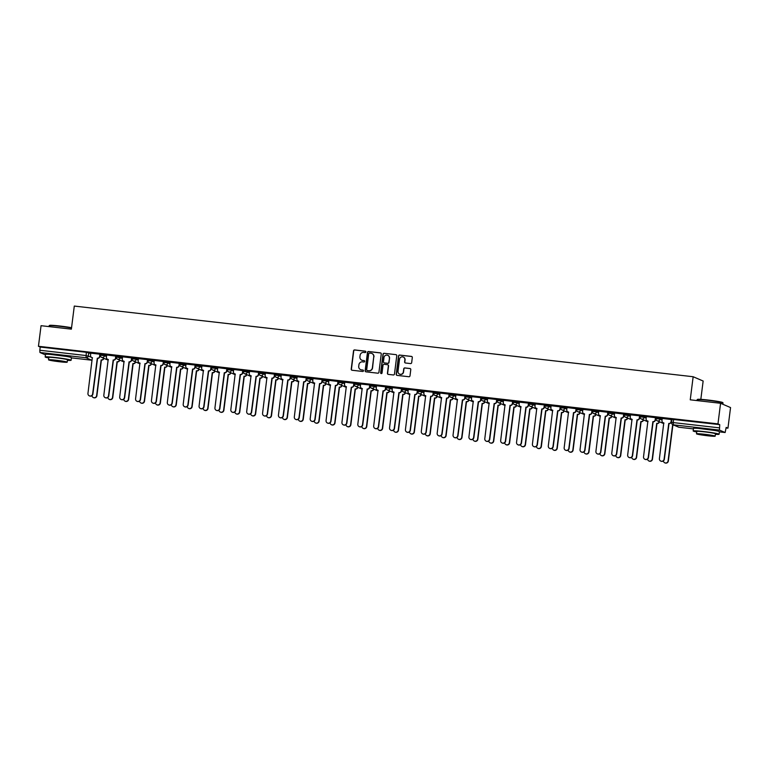 <?xml version="1.0" encoding="UTF-8"?>
<svg xmlns="http://www.w3.org/2000/svg" width="769" height="769" viewBox="0 0 769 769"><rect width="100%" height="100%" fill="white"/><g stroke="black" fill="none" stroke-linecap="round" stroke-linejoin="round"><path stroke-width="1.15" d="M365.881 351.933A0.721 0.702 -66.7 0 0 365.275 351.145L354.663 349.933A1.029 1 -66.7 0 0 353.529 350.837L351.222 369.12A1.029 1 -66.7 0 0 352.096 370.254L362.708 371.465A0.721 0.702 -66.7 0 0 363.074 370.091A0.721 0.702 -66.7 0 0 362.881 370.043L361.507 369.879A3.287 3.211 -66.7 0 1 358.729 366.265L358.921 364.746A3.287 3.211 -66.7 0 1 362.526 361.853L363.9 362.016A0.721 0.702 -66.7 0 0 364.275 360.642A0.721 0.702 -66.7 0 0 364.073 360.594L362.708 360.43A3.287 3.211 -66.7 0 1 359.921 356.816L360.113 355.297A3.287 3.211 -66.7 0 1 363.718 352.404L365.092 352.567A0.721 0.702 -66.7 0 0 365.881 351.933M365.563 351.241A0.721 0.702 -66.7 0 0 365.467 351.231L354.855 350.02A1.029 1 -66.7 0 0 353.73 350.914L351.423 369.207A1.029 1 -66.7 0 0 351.914 370.216M363.17 370.139A0.721 0.702 -66.7 0 0 363.083 370.129L361.507 369.879M364.371 360.69A0.721 0.702 -66.7 0 0 364.275 360.68L362.708 360.43M66.519 356.432L50.591 354.422M714.497 430.429L698.56 428.41M410.531 363.574A1.029 1 -66.7 0 0 411.665 362.68L412.309 357.547A1.029 1 -66.7 0 0 411.444 356.412L399.659 355.067A1.029 1 -66.7 0 0 398.525 355.97L396.218 374.263A1.029 1 -66.7 0 0 397.083 375.387L408.877 376.733A1.029 1 -66.7 0 0 410.002 375.83L410.781 369.639A1.029 1 -66.7 0 0 409.915 368.505L404.869 367.928A1.029 1 -66.7 0 0 403.744 368.832L403.35 371.908A2.74 2.682 -66.7 0 1 399.601 374.118A2.74 2.682 -66.7 0 1 398.006 371.292L399.534 359.258A2.74 2.682 -66.7 0 1 403.283 357.037A2.74 2.682 -66.7 0 1 404.879 359.863L404.619 361.872A1.029 1 -66.7 0 0 405.494 362.997L410.531 363.574M38.45 346.29L41.055 325.691L71.373 329.151L74.295 306.072L693.157 376.733L690.245 399.813L720.572 403.283L717.967 423.882L38.45 346.29L40.219 347.05L39.815 350.251L85.907 355.518L91.223 357.162M381.251 354A1.029 1 -66.7 0 0 380.376 352.865L368.591 351.52A1.029 1 -66.7 0 0 367.467 352.423L365.15 370.716A1.029 1 -66.7 0 0 366.025 371.84L377.81 373.186A1.029 1 -66.7 0 0 378.934 372.283L381.251 354M384.125 353.298L395.91 354.644A1.029 1 -66.7 0 1 396.775 355.768L394.468 374.061A1.029 1 -66.7 0 1 393.344 374.964L388.297 374.388A1.029 1 -66.7 0 1 387.432 373.253L388.364 365.842A1.029 1 -66.7 0 0 387.489 364.708L384.144 364.323A1.029 1 -66.7 0 0 383.02 365.227L382.049 372.946A0.721 0.702 -66.7 0 1 381.059 373.532A0.721 0.702 -66.7 0 1 380.645 372.792L383 354.201A1.029 1 -66.7 0 1 384.125 353.298L395.91 354.644M720.572 403.283L730.55 407.57L727.945 428.17L726.109 427.958M700.828 399.351L703.145 381.02L693.157 376.733M717.967 423.882L719.736 424.642L719.467 430.092L725.138 432.524L726.176 427.41L727.945 428.17M40.219 347.05L86.311 352.308L90.771 353.586M45.458 354.865L39.95 352.5L39.815 350.251M99.855 356.489L99.903 354.201L90.752 353.154L90.54 355.345A2.086 2.047 -66.7 0 0 92.318 357.652L87.954 393.372A2.403 2.355 -66.7 0 0 89.348 395.852A2.403 2.355 -66.7 0 0 92.636 393.911L97.307 358.219A2.086 2.047 -66.7 0 0 99.595 356.383L99.855 356.489A2.086 2.047 113.3 0 1 97.567 358.325L92.895 394.026A2.403 2.355 113.3 0 1 89.483 395.9M116.004 356.134L106.622 354.97L106.42 357.162A2.086 2.047 -66.7 0 0 108.189 359.459L103.834 395.189A2.403 2.355 -66.7 0 0 105.218 397.669A2.403 2.355 -66.7 0 0 108.516 395.727L113.178 360.027A2.086 2.047 -66.7 0 0 115.475 358.191L115.735 358.306A2.086 2.047 113.3 0 1 113.437 360.142L108.775 395.833A2.403 2.355 113.3 0 1 105.353 397.717M131.883 357.95L122.559 356.816M138.439 358.604L138.16 360.786A2.086 2.047 -66.7 0 0 139.939 363.083L135.575 398.813A2.403 2.355 -66.7 0 0 136.969 401.293A2.403 2.355 -66.7 0 0 140.256 399.351L144.928 363.65A2.086 2.047 -66.7 0 0 147.225 361.815L147.523 359.642L138.439 358.623M163.624 361.574L154.242 360.411L154.04 362.593A2.086 2.047 -66.7 0 0 155.809 364.9L151.455 400.63A2.403 2.355 -66.7 0 0 152.848 403.1A2.403 2.355 -66.7 0 0 156.136 401.158L160.798 365.467A2.086 2.047 -66.7 0 0 163.095 363.631L163.355 363.737A2.086 2.047 113.3 0 1 161.057 365.583L156.395 401.274A2.403 2.355 113.3 0 1 152.973 403.158M179.504 363.381L170.112 362.218L169.911 364.41A2.086 2.047 -66.7 0 0 171.689 366.707L167.325 402.437A2.403 2.355 -66.7 0 0 168.719 404.917A2.403 2.355 -66.7 0 0 172.006 402.975L176.668 367.284A2.086 2.047 -66.7 0 0 178.966 365.438L179.225 365.554A2.086 2.047 113.3 0 1 176.928 367.39L172.266 403.081A2.403 2.355 113.3 0 1 168.853 404.965M186.06 364.045L185.79 366.217A2.086 2.047 -66.7 0 0 187.559 368.524L183.205 404.254A2.403 2.355 -66.7 0 0 184.589 406.724A2.403 2.355 -66.7 0 0 187.886 404.782L192.548 369.091A2.086 2.047 -66.7 0 0 194.845 367.255L195.143 365.073L186.06 364.064M201.939 365.852L201.661 368.034A2.086 2.047 -66.7 0 0 203.429 370.331L199.075 406.061A2.403 2.355 -66.7 0 0 200.469 408.541A2.403 2.355 -66.7 0 0 203.756 406.599L208.418 370.908A2.086 2.047 -66.7 0 0 210.716 369.062L211.023 366.89L201.93 365.871M227.124 368.822L217.733 367.659L217.531 369.841A2.086 2.047 -66.7 0 0 219.309 372.148L214.945 407.878A2.403 2.355 -66.7 0 0 216.339 410.358A2.403 2.355 -66.7 0 0 219.626 408.416L224.288 372.715A2.086 2.047 -66.7 0 0 226.586 370.879L226.845 370.994A2.086 2.047 113.3 0 1 224.548 372.83L219.886 408.522A2.403 2.355 113.3 0 1 216.474 410.406M242.994 370.639L233.68 369.495M249.56 371.292L249.281 373.474A2.086 2.047 -66.7 0 0 251.05 375.772L246.695 411.502A2.403 2.355 -66.7 0 0 248.089 413.982A2.403 2.355 -66.7 0 0 251.376 412.04L256.039 376.339A2.086 2.047 -66.7 0 0 258.336 374.503L258.644 372.331L249.55 371.312M274.466 376.426L274.514 374.138L265.363 373.1L265.151 375.282A2.086 2.047 -66.7 0 0 266.93 377.589L262.565 413.318A2.403 2.355 -66.7 0 0 263.959 415.789A2.403 2.355 -66.7 0 0 267.247 413.847L271.918 378.156A2.086 2.047 -66.7 0 0 274.206 376.32L274.466 376.426A2.086 2.047 113.3 0 1 272.178 378.271L267.506 413.962A2.403 2.355 113.3 0 1 264.094 415.846M290.615 376.07L281.233 374.907L281.031 377.098A2.086 2.047 -66.7 0 0 282.8 379.396L278.445 415.125A2.403 2.355 -66.7 0 0 279.829 417.605A2.403 2.355 -66.7 0 0 283.127 415.664L287.789 379.963A2.086 2.047 -66.7 0 0 290.086 378.127L290.346 378.242A2.086 2.047 113.3 0 1 288.048 380.078L283.386 415.769A2.403 2.355 113.3 0 1 279.964 417.654M297.18 376.733L296.901 378.906A2.086 2.047 -66.7 0 0 298.68 381.213L294.316 416.942A2.403 2.355 -66.7 0 0 295.709 419.413A2.403 2.355 -66.7 0 0 298.997 417.471L303.659 381.78A2.086 2.047 -66.7 0 0 305.956 379.944L306.264 377.762L297.17 376.752M322.096 381.866L322.134 379.578L312.983 378.531L312.772 380.722A2.086 2.047 -66.7 0 0 314.55 383.02L310.186 418.749A2.403 2.355 -66.7 0 0 311.58 421.229A2.403 2.355 -66.7 0 0 314.867 419.288L319.539 383.596A2.086 2.047 -66.7 0 0 321.836 381.751L322.096 381.866A2.086 2.047 113.3 0 1 319.798 383.702L315.127 419.403A2.403 2.355 113.3 0 1 311.714 421.277M338.235 381.511L328.853 380.347L328.651 382.529A2.086 2.047 -66.7 0 0 330.42 384.836L326.066 420.566A2.403 2.355 -66.7 0 0 327.459 423.037A2.403 2.355 -66.7 0 0 330.747 421.104L335.409 385.404A2.086 2.047 -66.7 0 0 337.706 383.568L337.966 383.683A2.086 2.047 113.3 0 1 335.668 385.519L331.006 421.21A2.403 2.355 113.3 0 1 327.584 423.094M354.115 383.327L344.791 382.183M360.671 383.981L360.392 386.163A2.086 2.047 -66.7 0 0 362.17 388.46L357.816 424.19A2.403 2.355 -66.7 0 0 359.2 426.67A2.403 2.355 -66.7 0 0 362.487 424.728L367.159 389.027A2.086 2.047 -66.7 0 0 369.456 387.192L369.754 385.019L360.671 384M385.586 389.114L385.634 386.826L376.474 385.778L376.272 387.97A2.086 2.047 -66.7 0 0 378.04 390.277L373.686 426.007A2.403 2.355 -66.7 0 0 375.08 428.477A2.403 2.355 -66.7 0 0 378.367 426.535L383.029 390.844A2.086 2.047 -66.7 0 0 385.327 389.008L385.586 389.114A2.086 2.047 113.3 0 1 383.289 390.95L378.627 426.651A2.403 2.355 113.3 0 1 375.205 428.535M401.735 388.758L392.344 387.595L392.142 389.787A2.086 2.047 -66.7 0 0 393.92 392.084L389.556 427.814A2.403 2.355 -66.7 0 0 390.95 430.294A2.403 2.355 -66.7 0 0 394.237 428.352L398.9 392.651A2.086 2.047 -66.7 0 0 401.197 390.815L401.456 390.931A2.086 2.047 113.3 0 1 399.159 392.767L394.497 428.458A2.403 2.355 113.3 0 1 391.085 430.342M408.291 389.412L408.022 391.594A2.086 2.047 -66.7 0 0 409.79 393.901L405.436 429.631A2.403 2.355 -66.7 0 0 406.82 432.101A2.403 2.355 -66.7 0 0 410.117 430.159L414.779 394.468A2.086 2.047 -66.7 0 0 417.077 392.632L417.375 390.45L408.291 389.441M433.207 394.555L433.255 392.267L424.094 391.219L423.892 393.411A2.086 2.047 -66.7 0 0 425.661 395.708L421.306 431.438A2.403 2.355 -66.7 0 0 422.7 433.918A2.403 2.355 -66.7 0 0 425.988 431.976L430.65 396.285A2.086 2.047 -66.7 0 0 432.947 394.439L433.207 394.555A2.086 2.047 113.3 0 1 430.909 396.391L426.247 432.091A2.403 2.355 113.3 0 1 422.825 433.966M449.356 394.199L439.964 393.036L439.762 395.218A2.086 2.047 -66.7 0 0 441.541 397.525L437.177 433.255A2.403 2.355 -66.7 0 0 438.57 435.725A2.403 2.355 -66.7 0 0 441.858 433.783L446.52 398.092A2.086 2.047 -66.7 0 0 448.817 396.256L449.077 396.371A2.086 2.047 113.3 0 1 446.779 398.207L442.117 433.899A2.403 2.355 113.3 0 1 438.705 435.783M465.226 396.016L455.911 394.872M471.791 396.669L471.512 398.842A2.086 2.047 -66.7 0 0 473.281 401.149L468.927 436.879A2.403 2.355 -66.7 0 0 470.32 439.359A2.403 2.355 -66.7 0 0 473.608 437.417L478.27 401.716A2.086 2.047 -66.7 0 0 480.567 399.88L480.875 397.708L471.782 396.689M496.697 401.803L496.745 399.515L487.594 398.467L487.383 400.659A2.086 2.047 -66.7 0 0 489.161 402.966L484.797 438.695A2.403 2.355 -66.7 0 0 486.191 441.166A2.403 2.355 -66.7 0 0 489.478 439.224L494.15 403.533A2.086 2.047 -66.7 0 0 496.438 401.697L496.697 401.803A2.086 2.047 113.3 0 1 494.409 403.638L489.738 439.339A2.403 2.355 113.3 0 1 486.325 441.214M512.846 401.447L503.464 400.284L503.262 402.475A2.086 2.047 -66.7 0 0 505.031 404.773L500.677 440.502A2.403 2.355 -66.7 0 0 502.061 442.982A2.403 2.355 -66.7 0 0 505.358 441.041L510.02 405.34A2.086 2.047 -66.7 0 0 512.317 403.504L512.577 403.619A2.086 2.047 113.3 0 1 510.28 405.455L505.618 441.146A2.403 2.355 113.3 0 1 502.195 443.031M519.411 402.1L519.133 404.283A2.086 2.047 -66.7 0 0 520.911 406.59L516.547 442.319A2.403 2.355 -66.7 0 0 517.941 444.79A2.403 2.355 -66.7 0 0 521.228 442.848L525.89 407.157A2.086 2.047 -66.7 0 0 528.188 405.321L528.495 403.139L519.402 402.129M544.327 407.243L544.365 404.955L535.214 403.908L535.003 406.099A2.086 2.047 -66.7 0 0 536.781 408.397L532.417 444.126A2.403 2.355 -66.7 0 0 533.811 446.606A2.403 2.355 -66.7 0 0 537.098 444.665L541.77 408.973A2.086 2.047 -66.7 0 0 544.067 407.128L544.327 407.243A2.086 2.047 113.3 0 1 542.03 409.079L537.358 444.77A2.403 2.355 113.3 0 1 533.946 446.654M560.466 406.888L551.085 405.724L550.883 407.906A2.086 2.047 -66.7 0 0 552.651 410.213L548.297 445.943A2.403 2.355 -66.7 0 0 549.691 448.414A2.403 2.355 -66.7 0 0 552.978 446.472L557.64 410.781A2.086 2.047 -66.7 0 0 559.938 408.945L560.197 409.05A2.086 2.047 113.3 0 1 557.9 410.896L553.238 446.587A2.403 2.355 113.3 0 1 549.816 448.471M576.346 408.704L567.022 407.56M582.902 409.358L582.623 411.53A2.086 2.047 -66.7 0 0 584.402 413.837L580.047 449.567A2.403 2.355 -66.7 0 0 581.431 452.037A2.403 2.355 -66.7 0 0 584.719 450.105L589.39 414.404A2.086 2.047 -66.7 0 0 591.688 412.569L591.986 410.396L582.902 409.377M608.087 412.328L598.705 411.155L598.503 413.347A2.086 2.047 -66.7 0 0 600.272 415.654L595.917 451.384A2.403 2.355 -66.7 0 0 597.311 453.854A2.403 2.355 -66.7 0 0 600.599 451.912L605.261 416.221A2.086 2.047 -66.7 0 0 607.558 414.385L607.818 414.491A2.086 2.047 113.3 0 1 605.52 416.327L600.858 452.028A2.403 2.355 113.3 0 1 597.436 453.902M623.967 414.135L614.575 412.972L614.373 415.164A2.086 2.047 -66.7 0 0 616.152 417.461L611.788 453.191A2.403 2.355 -66.7 0 0 613.181 455.671A2.403 2.355 -66.7 0 0 616.469 453.729L621.131 418.028A2.086 2.047 -66.7 0 0 623.428 416.192L623.688 416.308A2.086 2.047 113.3 0 1 621.39 418.144L616.728 453.835A2.403 2.355 113.3 0 1 613.316 455.719M630.522 414.789L630.253 416.971A2.086 2.047 -66.7 0 0 632.022 419.278L627.667 455.008A2.403 2.355 -66.7 0 0 629.052 457.478A2.403 2.355 -66.7 0 0 632.349 455.536L637.011 419.845A2.086 2.047 -66.7 0 0 639.308 418.009L639.606 415.827L630.522 414.818M655.438 419.932L655.486 417.644L646.325 416.596L646.123 418.788A2.086 2.047 -66.7 0 0 647.892 421.085L643.538 456.815A2.403 2.355 -66.7 0 0 644.931 459.295A2.403 2.355 -66.7 0 0 648.219 457.353L652.881 421.652A2.086 2.047 -66.7 0 0 655.178 419.816L655.438 419.932A2.086 2.047 113.3 0 1 653.141 421.768L648.478 457.459A2.403 2.355 113.3 0 1 645.056 459.343M671.587 419.576L662.196 418.413L661.994 420.595A2.086 2.047 -66.7 0 0 663.772 422.902L659.408 458.632A2.403 2.355 -66.7 0 0 660.802 461.102A2.403 2.355 -66.7 0 0 664.089 459.16L668.751 423.469A2.086 2.047 -66.7 0 0 671.049 421.633L671.308 421.739A2.086 2.047 113.3 0 1 669.011 423.584L664.349 459.276A2.403 2.355 113.3 0 1 660.936 461.16M656.13 417.5L662.215 418.836M640.25 415.693L646.345 417.019M624.38 413.876L630.474 415.212M608.51 412.069L614.594 413.395M592.63 410.252L598.724 411.588M576.76 408.435L582.854 409.771M560.889 406.628L566.974 407.964M545.01 404.811L551.104 406.147M529.139 403.004L535.234 404.331M513.269 401.187L519.354 402.523M497.389 399.38L503.484 400.707M481.519 397.563L487.613 398.9M465.649 395.747L471.733 397.083M449.769 393.939L455.863 395.276M433.899 392.123L439.983 393.459M418.019 390.316L424.113 391.642M402.149 388.499L408.243 389.835M386.278 386.692L392.363 388.018M370.398 384.875L376.493 386.211M354.528 383.058L360.623 384.394M338.658 381.251L344.743 382.587M322.778 379.434L328.872 380.77M306.908 377.627L313.002 378.954M295.104 376.281L294.96 377.416A2.086 2.047 113.3 0 1 292.095 379.107A2.086 2.047 113.3 0 1 290.893 376.954L290.999 375.781L297.122 377.146M275.158 374.003L281.252 375.33M259.288 372.186L265.372 373.523M243.417 370.379L249.502 371.706M227.537 368.562L233.632 369.899M211.667 366.746L217.752 368.082M195.787 364.939L201.882 366.275M183.983 363.593L183.849 364.727A2.086 2.047 113.3 0 1 180.984 366.419A2.086 2.047 113.3 0 1 179.773 364.266L179.879 363.093L186.011 364.458M164.047 361.315L170.132 362.641M148.167 359.498L154.261 360.834M132.297 357.691L138.391 359.017M120.493 356.335L120.349 357.479A2.086 2.047 113.3 0 1 117.494 359.161A2.086 2.047 113.3 0 1 116.282 357.008L116.388 355.845L122.511 357.21M100.547 354.057L106.641 355.393M719.736 424.642L672 419.316M361.92 360.238A3.287 3.211 -66.7 0 0 362.901 360.517M360.728 369.687A3.287 3.211 -66.7 0 0 361.709 369.966M380.751 352.99A1.029 1 -66.7 0 0 380.578 352.952L368.793 351.606A1.029 1 -66.7 0 0 367.669 352.51L365.352 370.802A1.029 1 -66.7 0 0 365.852 371.802M367.505 370.629L368.947 370.793A3.287 3.211 -66.7 0 0 372.561 367.909L373.744 356.854A3.287 3.211 -66.7 0 0 370.956 353.231L369.514 353.067A0.721 0.702 -66.7 0 0 368.726 353.702L366.698 369.754A0.721 0.702 -66.7 0 0 367.505 370.629L367.111 370.495M367.217 370.533A0.721 0.702 -66.7 0 0 367.313 370.581L368.755 370.716A3.287 3.211 -66.7 0 0 372.359 367.822L373.744 356.854M373.945 356.941A3.287 3.211 -66.7 0 0 371.946 353.519M387.864 364.833A1.029 1 -66.7 0 1 388.566 365.929L387.624 373.34A1.029 1 -66.7 0 0 388.124 374.349M384.327 353.384A1.029 1 -66.7 0 0 383.193 354.278L380.847 372.878A0.721 0.702 -66.7 0 0 381.164 373.561M389.335 358.143A2.74 2.682 -66.7 0 0 387.749 355.316A2.74 2.682 -66.7 0 0 383.991 357.527L383.462 361.776A1.029 1 -66.7 0 0 384.327 362.901L387.672 363.285A1.029 1 -66.7 0 0 388.797 362.382L389.537 358.229A2.74 2.682 -66.7 0 0 387.845 355.365M389.537 358.229L388.999 362.468A1.029 1 -66.7 0 1 387.874 363.372L384.529 362.987M403.389 357.085A2.74 2.682 -66.7 0 1 405.071 359.95L404.821 361.959A1.029 1 -66.7 0 0 405.321 362.968M399.697 374.167A2.74 2.682 -66.7 0 0 403.552 371.994L403.35 371.908M410.29 368.63A1.029 1 -66.7 0 0 410.108 368.591L405.071 368.015A1.029 1 -66.7 0 0 403.946 368.918L403.552 371.994M411.819 356.537A1.029 1 -66.7 0 0 411.636 356.499L399.851 355.153A1.029 1 -66.7 0 0 398.727 356.057L396.419 374.349A1.029 1 -66.7 0 0 396.91 375.349M103.834 358.306A2.086 2.047 113.3 0 1 101.556 360.046L101.297 359.93A2.086 2.047 -66.7 0 0 103.575 358.2M91.944 395.67A2.403 2.355 -66.7 0 0 96.634 395.631L101.143 359.911M101.402 360.027L96.894 395.737A2.403 2.355 113.3 0 1 93.472 397.621M92.318 357.652L92.463 357.71A2.086 2.047 113.3 0 1 91.886 357.547M99.874 354.201L99.595 356.383M119.714 360.123A2.086 2.047 113.3 0 1 117.426 361.853L117.167 361.747A2.086 2.047 -66.7 0 0 119.455 360.007M107.823 397.486A2.403 2.355 -66.7 0 0 112.505 397.438L117.013 361.728M117.273 361.843L112.764 397.554A2.403 2.355 113.3 0 1 109.352 399.438M135.584 361.93A2.086 2.047 113.3 0 1 133.306 363.67L133.047 363.554A2.086 2.047 -66.7 0 0 135.325 361.824M123.694 399.294A2.403 2.355 -66.7 0 0 128.375 399.255L132.893 363.545M133.152 363.65L128.634 399.361A2.403 2.355 113.3 0 1 125.222 401.245M116.013 356.114L115.735 358.306M108.333 359.556A2.086 2.047 113.3 0 1 107.756 359.363M115.754 356.009L115.475 358.191M122.569 356.787L122.29 358.969A2.086 2.047 -66.7 0 0 124.069 361.276L119.704 397.006A2.403 2.355 -66.7 0 0 121.098 399.476A2.403 2.355 -66.7 0 0 124.386 397.535L129.048 361.843A2.086 2.047 -66.7 0 0 131.345 360.007L131.605 360.113A2.086 2.047 113.3 0 1 129.307 361.949L124.645 397.65A2.403 2.355 113.3 0 1 121.233 399.534M131.883 357.931L131.605 360.113M124.203 361.363A2.086 2.047 113.3 0 1 123.636 361.17M131.624 357.825L131.345 360.007M71.517 328.007A13.063 0.769 -172.8 0 0 59.607 326.287A13.063 0.769 -172.8 0 0 49.168 325.681L49.524 325.412A12.746 0.75 7.2 0 1 59.703 325.998A12.746 0.75 7.2 0 1 71.555 327.729M67.422 360.325A13.063 0.769 -172.8 0 0 71.113 360.257A13.063 0.769 -172.8 0 0 55.656 357.547A13.063 0.769 -172.8 0 0 45.188 356.979A13.063 0.769 -172.8 0 0 48.755 357.969M71.113 360.257L71.44 357.672A13.063 0.769 -172.8 0 0 55.983 354.961A13.063 0.769 -172.8 0 0 45.515 354.394L45.188 356.979M48.524 359.815L48.822 357.441A9.411 0.548 7.2 0 1 56.358 357.845A9.411 0.548 7.2 0 1 67.489 359.796L67.182 362.18A9.411 0.548 -172.8 0 0 56.06 360.228A9.411 0.548 -172.8 0 0 48.524 359.815A9.411 0.548 -172.8 0 0 59.646 361.766A9.411 0.548 -172.8 0 0 67.182 362.18M56.695 360.498L51.84 360.238L63.865 361.757L56.695 360.498M49.168 325.681A13.063 0.769 -172.8 0 0 49.139 325.72L49.033 326.594M697.137 399.669L697.493 399.399A12.746 0.75 7.2 0 1 707.682 399.986A12.746 0.75 7.2 0 1 722.745 402.591L723.023 402.937A13.063 0.769 -172.8 0 0 707.576 400.274A13.063 0.769 -172.8 0 0 697.137 399.669A13.063 0.769 -172.8 0 0 697.118 399.707L697.002 400.591M722.87 404.273L723.033 402.985A13.063 0.769 -172.8 0 0 723.023 402.937M715.391 434.312A13.063 0.769 -172.8 0 0 719.082 434.245A13.063 0.769 -172.8 0 0 703.625 431.534A13.063 0.769 -172.8 0 0 693.167 430.967A13.063 0.769 -172.8 0 0 696.724 431.957M719.082 434.245L719.419 431.659A13.063 0.769 -172.8 0 0 703.962 428.948A13.063 0.769 -172.8 0 0 693.494 428.381L693.167 430.967M696.493 433.812L696.791 431.428A9.411 0.548 7.2 0 1 704.327 431.832A9.411 0.548 7.2 0 1 715.458 433.783L715.16 436.167A9.411 0.548 -172.8 0 0 704.029 434.216A9.411 0.548 -172.8 0 0 696.493 433.812A9.411 0.548 -172.8 0 0 707.624 435.763A9.411 0.548 -172.8 0 0 715.16 436.167M704.664 434.495L699.809 434.225L706.98 435.485L711.834 435.744L704.664 434.495M151.455 363.747A2.086 2.047 113.3 0 1 149.176 365.486L148.917 365.371A2.086 2.047 -66.7 0 0 151.195 363.631M139.564 401.11A2.403 2.355 -66.7 0 0 144.255 401.062L148.763 365.352M149.023 365.467L144.514 401.178A2.403 2.355 113.3 0 1 141.092 403.062M167.334 365.554A2.086 2.047 113.3 0 1 165.047 367.294L164.787 367.188A2.086 2.047 -66.7 0 0 167.075 365.448M155.444 402.918A2.403 2.355 -66.7 0 0 160.125 402.879L164.643 367.169M164.893 367.274L160.385 402.985A2.403 2.355 113.3 0 1 156.972 404.869M183.205 367.371A2.086 2.047 113.3 0 1 180.926 369.11L180.667 368.995A2.086 2.047 -66.7 0 0 182.945 367.255M171.314 404.734A2.403 2.355 -66.7 0 0 176.005 404.686L180.513 368.976M180.773 369.091L176.264 404.802A2.403 2.355 113.3 0 1 172.842 406.686M147.485 361.93A2.086 2.047 113.3 0 1 145.187 363.766L140.516 399.457A2.403 2.355 113.3 0 1 137.103 401.341M139.939 363.083L140.083 363.151A2.086 2.047 113.3 0 1 139.506 362.987M147.494 359.632L147.225 361.815M163.634 361.555L163.355 363.737M155.953 364.996A2.086 2.047 113.3 0 1 155.376 364.794M163.374 361.449L163.095 363.631M179.504 363.362L179.225 365.554M171.833 366.803A2.086 2.047 113.3 0 1 171.256 366.611M179.244 363.266L178.966 365.438M195.105 367.371A2.086 2.047 113.3 0 1 192.808 369.207L188.145 404.898A2.403 2.355 113.3 0 1 184.723 406.782M187.703 368.62A2.086 2.047 113.3 0 1 187.127 368.428M195.115 365.073L194.845 367.255M210.975 369.178A2.086 2.047 113.3 0 1 208.678 371.014L204.016 406.714A2.403 2.355 113.3 0 1 200.594 408.589M203.429 370.331L203.583 370.398A2.086 2.047 113.3 0 1 202.997 370.235M210.994 366.89L210.716 369.062M227.124 368.803L226.845 370.994M219.453 372.244A2.086 2.047 113.3 0 1 218.877 372.052M226.865 368.697L226.586 370.879M233.68 369.476L233.411 371.658A2.086 2.047 -66.7 0 0 235.179 373.965L230.825 409.694A2.403 2.355 -66.7 0 0 232.209 412.165A2.403 2.355 -66.7 0 0 235.506 410.223L240.168 374.532A2.086 2.047 -66.7 0 0 242.466 372.696L242.725 372.802A2.086 2.047 113.3 0 1 240.428 374.638L235.766 410.338A2.403 2.355 113.3 0 1 232.344 412.213M242.994 370.61L242.725 372.802M235.324 374.051A2.086 2.047 113.3 0 1 234.747 373.859M242.735 370.514L242.466 372.696M258.595 374.618A2.086 2.047 113.3 0 1 256.298 376.454L251.636 412.146A2.403 2.355 113.3 0 1 248.214 414.03M251.194 375.868A2.086 2.047 113.3 0 1 250.617 375.676M258.615 372.321L258.336 374.503M267.074 377.685A2.086 2.047 113.3 0 1 266.497 377.483M274.485 374.138L274.206 376.32M290.624 376.051L290.346 378.242M282.944 379.492A2.086 2.047 113.3 0 1 282.367 379.3M290.355 375.954L290.086 378.127M306.216 380.049A2.086 2.047 113.3 0 1 303.918 381.895L299.256 417.586A2.403 2.355 113.3 0 1 295.834 419.47M298.814 381.309A2.086 2.047 113.3 0 1 298.247 381.116M306.235 377.762L305.956 379.944M314.55 383.02L314.694 383.087A2.086 2.047 113.3 0 1 314.117 382.924M322.105 379.578L321.836 381.751M338.245 381.491L337.966 383.683M330.564 384.933A2.086 2.047 113.3 0 1 329.988 384.74M337.985 381.386L337.706 383.568M344.8 382.164L344.522 384.346A2.086 2.047 -66.7 0 0 346.3 386.653L341.936 422.373A2.403 2.355 -66.7 0 0 343.33 424.853A2.403 2.355 -66.7 0 0 346.617 422.912L351.279 387.22A2.086 2.047 -66.7 0 0 353.577 385.384L353.836 385.49A2.086 2.047 113.3 0 1 351.539 387.326L346.877 423.027A2.403 2.355 113.3 0 1 343.464 424.901M354.115 383.298L353.836 385.49M346.435 386.74A2.086 2.047 113.3 0 1 345.867 386.547M353.855 383.202L353.577 385.384M369.716 387.307A2.086 2.047 113.3 0 1 367.419 389.143L362.747 424.834A2.403 2.355 113.3 0 1 359.334 426.718M362.17 388.46L362.314 388.528A2.086 2.047 113.3 0 1 361.738 388.364M369.726 385.009L369.456 387.192M378.185 390.373A2.086 2.047 113.3 0 1 377.608 390.171M385.605 386.826L385.327 389.008M401.735 388.739L401.456 390.931M394.064 392.18A2.086 2.047 113.3 0 1 393.488 391.988M401.476 388.633L401.197 390.815M417.336 392.738A2.086 2.047 113.3 0 1 415.039 394.584L410.377 430.275A2.403 2.355 113.3 0 1 406.955 432.159M409.935 393.997A2.086 2.047 113.3 0 1 409.358 393.805M417.346 390.45L417.077 392.632M425.805 395.804A2.086 2.047 113.3 0 1 425.228 395.612M433.226 392.267L432.947 394.439M199.075 369.187A2.086 2.047 113.3 0 1 196.797 370.918L196.537 370.812A2.086 2.047 -66.7 0 0 198.815 369.072M187.194 406.541A2.403 2.355 -66.7 0 0 191.875 406.503L196.383 370.793M196.643 370.898L192.135 406.618A2.403 2.355 113.3 0 1 188.713 408.493M214.955 370.994A2.086 2.047 113.3 0 1 212.667 372.734L212.407 372.619A2.086 2.047 -66.7 0 0 214.695 370.889M203.064 408.358A2.403 2.355 -66.7 0 0 207.745 408.32L212.263 372.6M212.523 372.715L208.005 408.426A2.403 2.355 113.3 0 1 204.592 410.31M230.825 372.811A2.086 2.047 113.3 0 1 228.547 374.541L228.287 374.436A2.086 2.047 -66.7 0 0 230.565 372.696M218.934 410.165A2.403 2.355 -66.7 0 0 223.625 410.127L228.133 374.416M228.393 374.532L223.885 410.242A2.403 2.355 113.3 0 1 220.463 412.117M246.705 374.618A2.086 2.047 113.3 0 1 244.417 376.358L244.157 376.243A2.086 2.047 -66.7 0 0 246.445 374.513M234.814 411.982A2.403 2.355 -66.7 0 0 239.495 411.944L244.004 376.233M244.263 376.339L239.755 412.049A2.403 2.355 113.3 0 1 236.333 413.933M262.575 376.435A2.086 2.047 113.3 0 1 260.297 378.175L260.037 378.06A2.086 2.047 -66.7 0 0 262.316 376.32M250.684 413.799A2.403 2.355 -66.7 0 0 255.366 413.751L259.884 378.04M260.143 378.156L255.625 413.866A2.403 2.355 113.3 0 1 252.213 415.75M278.445 378.242A2.086 2.047 113.3 0 1 276.167 379.982L275.908 379.867A2.086 2.047 -66.7 0 0 278.186 378.137M266.555 415.606A2.403 2.355 -66.7 0 0 271.246 415.568L275.754 379.857M276.013 379.963L271.505 415.673A2.403 2.355 113.3 0 1 268.083 417.557M294.325 380.059A2.086 2.047 113.3 0 1 292.037 381.799L291.778 381.684A2.086 2.047 -66.7 0 0 294.066 379.944M282.434 417.423A2.403 2.355 -66.7 0 0 287.116 417.375L291.624 381.664M291.884 381.78L287.375 417.49A2.403 2.355 113.3 0 1 283.953 419.374M310.195 381.876A2.086 2.047 113.3 0 1 307.917 383.606L307.658 383.5A2.086 2.047 -66.7 0 0 309.936 381.76M298.305 419.23A2.403 2.355 -66.7 0 0 302.986 419.192L307.504 383.481M307.763 383.587L303.246 419.307A2.403 2.355 113.3 0 1 299.833 421.181M326.066 383.683A2.086 2.047 113.3 0 1 323.787 385.423L323.528 385.307A2.086 2.047 -66.7 0 0 325.806 383.577M314.175 421.047A2.403 2.355 -66.7 0 0 318.866 421.008L323.374 385.288M323.634 385.404L319.125 421.114A2.403 2.355 113.3 0 1 315.703 422.998M341.945 385.5A2.086 2.047 113.3 0 1 339.658 387.23L339.398 387.124A2.086 2.047 -66.7 0 0 341.686 385.384M330.055 422.854A2.403 2.355 -66.7 0 0 334.736 422.815L339.244 387.105M339.504 387.22L334.996 422.931A2.403 2.355 113.3 0 1 331.583 424.805M357.816 387.307A2.086 2.047 113.3 0 1 355.538 389.047L355.278 388.931A2.086 2.047 -66.7 0 0 357.556 387.201M345.925 424.671A2.403 2.355 -66.7 0 0 350.606 424.632L355.124 388.912M355.384 389.027L350.866 424.738A2.403 2.355 113.3 0 1 347.453 426.622M373.686 389.124A2.086 2.047 113.3 0 1 371.408 390.854L371.148 390.748A2.086 2.047 -66.7 0 0 373.426 389.008M361.795 426.487A2.403 2.355 -66.7 0 0 366.486 426.439L370.994 390.729M371.254 390.844L366.746 426.555A2.403 2.355 113.3 0 1 363.324 428.439M389.566 390.931A2.086 2.047 113.3 0 1 387.278 392.671L387.018 392.555A2.086 2.047 -66.7 0 0 389.306 390.825M377.675 428.295A2.403 2.355 -66.7 0 0 382.356 428.256L386.874 392.546M387.134 392.651L382.616 428.362A2.403 2.355 113.3 0 1 379.204 430.246M405.436 392.748A2.086 2.047 113.3 0 1 403.158 394.487L402.898 394.372A2.086 2.047 -66.7 0 0 405.176 392.632M393.545 430.111A2.403 2.355 -66.7 0 0 398.236 430.063L402.745 394.353M403.004 394.468L398.496 430.179A2.403 2.355 113.3 0 1 395.074 432.063M421.306 394.564A2.086 2.047 113.3 0 1 419.028 396.295L418.769 396.189A2.086 2.047 -66.7 0 0 421.047 394.449M409.425 431.918A2.403 2.355 -66.7 0 0 414.107 431.88L418.615 396.17M418.874 396.275L414.366 431.986A2.403 2.355 113.3 0 1 410.944 433.87M437.186 396.371A2.086 2.047 113.3 0 1 434.898 398.111L434.639 397.996A2.086 2.047 -66.7 0 0 436.927 396.256M425.295 433.735A2.403 2.355 -66.7 0 0 429.977 433.687L434.495 397.977M434.754 398.092L430.236 433.803A2.403 2.355 113.3 0 1 426.824 435.687M453.056 398.188A2.086 2.047 113.3 0 1 450.778 399.918L450.519 399.813A2.086 2.047 -66.7 0 0 452.797 398.073M441.166 435.542A2.403 2.355 -66.7 0 0 445.857 435.504L450.365 399.793M450.624 399.899L446.116 435.619A2.403 2.355 113.3 0 1 442.694 437.494M468.936 399.995A2.086 2.047 113.3 0 1 466.648 401.735L466.389 401.62A2.086 2.047 -66.7 0 0 468.677 399.89M457.046 437.359A2.403 2.355 -66.7 0 0 461.727 437.321L466.235 401.601M466.495 401.716L461.986 437.426A2.403 2.355 113.3 0 1 458.564 439.31M484.806 401.812A2.086 2.047 113.3 0 1 482.528 403.542L482.269 403.437A2.086 2.047 -66.7 0 0 484.547 401.697M472.916 439.176A2.403 2.355 -66.7 0 0 477.597 439.128L482.115 403.417M482.374 403.533L477.857 439.243A2.403 2.355 113.3 0 1 474.444 441.118M500.677 403.619A2.086 2.047 113.3 0 1 498.399 405.359L498.139 405.244A2.086 2.047 -66.7 0 0 500.417 403.514M488.786 440.983A2.403 2.355 -66.7 0 0 493.477 440.945L497.985 405.234M498.245 405.34L493.736 441.05A2.403 2.355 113.3 0 1 490.314 442.934M449.356 394.18L449.077 396.371M441.685 397.621A2.086 2.047 113.3 0 1 441.108 397.429M449.096 394.074L448.817 396.256M455.911 394.853L455.642 397.035A2.086 2.047 -66.7 0 0 457.411 399.332L453.056 435.062A2.403 2.355 -66.7 0 0 454.441 437.542A2.403 2.355 -66.7 0 0 457.738 435.6L462.4 399.909A2.086 2.047 -66.7 0 0 464.697 398.073L464.957 398.179A2.086 2.047 113.3 0 1 462.659 400.015L457.997 435.715A2.403 2.355 113.3 0 1 454.575 437.59M465.235 395.987L464.957 398.179M457.555 399.428A2.086 2.047 113.3 0 1 456.978 399.236M464.966 395.891L464.697 398.073M480.827 399.995A2.086 2.047 113.3 0 1 478.529 401.831L473.867 437.523A2.403 2.355 113.3 0 1 470.445 439.407M473.281 401.149L473.435 401.216A2.086 2.047 113.3 0 1 472.858 401.053M480.846 397.698L480.567 399.88M489.305 403.052A2.086 2.047 113.3 0 1 488.728 402.86M496.716 399.515L496.438 401.697M516.557 405.436A2.086 2.047 113.3 0 1 514.269 407.176L514.009 407.061A2.086 2.047 -66.7 0 0 516.297 405.321M504.666 442.8A2.403 2.355 -66.7 0 0 509.347 442.752L513.855 407.041M514.115 407.157L509.607 442.867A2.403 2.355 113.3 0 1 506.194 444.751M512.856 401.428L512.577 403.619M505.175 404.869A2.086 2.047 113.3 0 1 504.599 404.677M512.587 401.322L512.317 403.504M532.427 407.243A2.086 2.047 113.3 0 1 530.149 408.983L529.889 408.868A2.086 2.047 -66.7 0 0 532.167 407.137M520.536 444.607A2.403 2.355 -66.7 0 0 525.217 444.569L529.735 408.858M529.995 408.964L525.477 444.674A2.403 2.355 113.3 0 1 522.064 446.558M528.447 405.426A2.086 2.047 113.3 0 1 526.15 407.272L521.488 442.963A2.403 2.355 113.3 0 1 518.066 444.847M521.046 406.686A2.086 2.047 113.3 0 1 520.478 406.484M528.466 403.139L528.188 405.321M548.297 409.06A2.086 2.047 113.3 0 1 546.019 410.8L545.759 410.684A2.086 2.047 -66.7 0 0 548.037 408.945M536.406 446.424A2.403 2.355 -66.7 0 0 541.097 446.376L545.606 410.665M545.865 410.781L541.357 446.491A2.403 2.355 113.3 0 1 537.935 448.375M536.781 408.397L536.925 408.464A2.086 2.047 113.3 0 1 536.349 408.301M544.337 404.955L544.067 407.128M564.177 410.877A2.086 2.047 113.3 0 1 561.889 412.607L561.63 412.501A2.086 2.047 -66.7 0 0 563.917 410.761M552.286 448.231A2.403 2.355 -66.7 0 0 556.967 448.192L561.476 412.482M561.735 412.588L557.227 448.308A2.403 2.355 113.3 0 1 553.815 450.182M560.476 406.868L560.197 409.05M552.796 410.31A2.086 2.047 113.3 0 1 552.219 410.117M560.216 406.763L559.938 408.945M580.047 412.684A2.086 2.047 113.3 0 1 577.769 414.424L577.509 414.308A2.086 2.047 -66.7 0 0 579.788 412.578M568.156 450.048A2.403 2.355 -66.7 0 0 572.838 450.009L577.356 414.289M577.615 414.404L573.097 450.115A2.403 2.355 113.3 0 1 569.685 451.999M567.032 407.541L566.753 409.723A2.086 2.047 -66.7 0 0 568.531 412.021L564.167 447.75A2.403 2.355 -66.7 0 0 565.561 450.23A2.403 2.355 -66.7 0 0 568.849 448.289L573.511 412.597A2.086 2.047 -66.7 0 0 575.808 410.752L576.068 410.867A2.086 2.047 113.3 0 1 573.77 412.703L569.108 448.404A2.403 2.355 113.3 0 1 565.696 450.278M576.346 408.675L576.068 410.867M568.666 412.117A2.086 2.047 113.3 0 1 568.099 411.924M576.087 408.579L575.808 410.752M595.917 414.501A2.086 2.047 113.3 0 1 593.639 416.231L593.38 416.125A2.086 2.047 -66.7 0 0 595.658 414.385M584.027 451.855A2.403 2.355 -66.7 0 0 588.718 451.816L593.226 416.106M593.485 416.221L588.977 451.932A2.403 2.355 113.3 0 1 585.555 453.806M591.947 412.684A2.086 2.047 113.3 0 1 589.65 414.52L584.978 450.211A2.403 2.355 113.3 0 1 581.566 452.095M584.402 413.837L584.546 413.905A2.086 2.047 113.3 0 1 583.969 413.741M591.957 410.386L591.688 412.569M611.797 416.308A2.086 2.047 113.3 0 1 609.509 418.048L609.25 417.932A2.086 2.047 -66.7 0 0 611.538 416.202M599.907 453.672A2.403 2.355 -66.7 0 0 604.588 453.633L609.106 417.923M609.365 418.028L604.847 453.739A2.403 2.355 113.3 0 1 601.435 455.623M608.096 412.299L607.818 414.491M600.416 415.741A2.086 2.047 113.3 0 1 599.839 415.548M607.837 412.203L607.558 414.385M627.667 418.125A2.086 2.047 113.3 0 1 625.389 419.855L625.13 419.749A2.086 2.047 -66.7 0 0 627.408 418.009M615.777 455.488A2.403 2.355 -66.7 0 0 620.468 455.44L624.976 419.73M625.235 419.845L620.727 455.556A2.403 2.355 113.3 0 1 617.305 457.44M623.967 414.116L623.688 416.308M616.296 417.557A2.086 2.047 113.3 0 1 615.719 417.365M623.707 414.01L623.428 416.192M643.538 419.932A2.086 2.047 113.3 0 1 641.259 421.672L641 421.556A2.086 2.047 -66.7 0 0 643.278 419.826M631.657 457.295A2.403 2.355 -66.7 0 0 636.338 457.257L640.846 421.547M641.106 421.652L636.597 457.363A2.403 2.355 113.3 0 1 633.175 459.247M639.568 418.115A2.086 2.047 113.3 0 1 637.27 419.951L632.608 455.652A2.403 2.355 113.3 0 1 629.186 457.536M632.166 419.374A2.086 2.047 113.3 0 1 631.589 419.172M639.577 415.827L639.308 418.009M659.418 421.748A2.086 2.047 113.3 0 1 657.13 423.488L656.87 423.373A2.086 2.047 -66.7 0 0 659.158 421.633M647.527 459.112A2.403 2.355 -66.7 0 0 652.208 459.064L656.726 423.354M656.986 423.469L652.468 459.18A2.403 2.355 113.3 0 1 649.055 461.064M647.892 421.085L648.046 421.152A2.086 2.047 113.3 0 1 647.46 420.989M655.457 417.634L655.178 419.816M673.971 425.17A2.086 2.047 113.3 0 1 673.01 425.295L672.75 425.19A2.086 2.047 -66.7 0 0 673.711 425.065M663.397 460.919A2.403 2.355 -66.7 0 0 668.088 460.881L672.596 425.17M672.856 425.276L668.348 460.996A2.403 2.355 113.3 0 1 664.925 462.871M671.587 419.557L671.308 421.739M663.916 422.998A2.086 2.047 113.3 0 1 663.339 422.806M671.327 419.451L671.049 421.633M719.467 430.092L673.375 424.824L679.017 427.256L693.427 428.9L679.046 427.256A2.086 2.047 113.3 0 1 678.46 427.103A2.086 2.086 0 0 0 679.046 427.256L679.065 427.256M719.39 431.861L725.119 432.514L719.39 431.87M88.743 352.711L88.339 355.922A2.086 2.047 -66.7 0 1 86.041 357.758L39.95 352.5M91.742 360.19L71.411 357.873L91.694 360.19L86.041 357.758L86.311 352.308M660.196 417.971L660.052 419.105L662.071 419.97M644.326 416.154L644.182 417.288L646.2 418.163M628.456 414.337L628.311 415.481L630.33 416.346M612.576 412.53L612.432 413.664L614.45 414.539M596.706 410.713L596.561 411.857L598.58 412.722M580.826 408.906L580.682 410.04L582.71 410.915M564.955 407.089L564.811 408.233L566.83 409.098M549.085 405.282L548.941 406.417L550.96 407.282M533.205 403.465L533.061 404.6L535.089 405.474M517.335 401.649L517.191 402.793L519.21 403.658M501.465 399.842L501.321 400.976L503.339 401.851M485.585 398.025L485.441 399.169L487.469 400.034M469.715 396.218L469.571 397.352L471.589 398.227M453.845 394.401L453.7 395.545L455.719 396.41M437.965 392.594L437.821 393.728L439.839 394.593M422.094 390.777L421.95 391.921L423.969 392.786M406.224 388.97L406.08 390.104L408.099 390.969M390.344 387.153L390.2 388.287L392.219 389.162M374.474 385.336L374.33 386.48L376.349 387.345M358.594 383.529L358.45 384.663L360.478 385.538M342.724 381.712L342.58 382.856L344.599 383.721M326.854 379.905L326.71 381.039L328.728 381.914M310.974 378.088L310.83 379.232L312.858 380.097M298.766 381.684A2.086 2.047 113.3 0 1 298.314 381.684A2.086 2.047 -66.7 0 1 297.747 381.53L292.095 379.107A2.086 2.086 0 0 1 290.855 376.925L296.978 378.281M279.234 374.465L279.089 375.599L281.108 376.474M263.354 372.648L263.209 373.792L265.238 374.657M247.483 370.841L247.339 371.975L249.358 372.85M231.613 369.024L231.469 370.168L233.488 371.033M215.733 367.217L215.589 368.351L217.608 369.226M199.863 365.4L199.719 366.544L201.738 367.409M187.655 368.995A2.086 2.047 113.3 0 1 187.194 368.995A2.086 2.047 -66.7 0 1 186.636 368.841L180.984 366.419A2.086 2.086 0 0 1 179.735 364.237L185.867 365.592M168.113 361.776L167.969 362.92L169.987 363.785M152.243 359.969L152.099 361.103L154.117 361.968M136.363 358.152L136.219 359.286L138.247 360.161M123.136 361.593A2.086 2.086 0 0 0 124.155 361.757A2.086 2.047 113.3 0 1 123.703 361.747A2.086 2.047 -66.7 0 1 123.136 361.593L117.494 359.161A2.086 2.086 0 0 1 116.244 356.979L122.367 358.344M104.622 354.528L104.478 355.663L106.497 356.537M100.403 355.201L104.478 355.663A2.086 2.047 113.3 0 1 101.614 357.354A2.086 2.047 113.3 0 1 100.403 355.201M108.285 359.93A2.086 2.047 113.3 0 1 107.833 359.93A2.086 2.047 -66.7 0 1 107.266 359.786A2.086 2.086 0 0 0 108.285 359.94M132.153 358.825L136.219 359.286A2.086 2.047 113.3 0 1 133.364 360.978A2.086 2.047 113.3 0 1 132.153 358.825M148.023 360.642L152.099 361.103A2.086 2.047 113.3 0 1 149.234 362.795A2.086 2.047 113.3 0 1 148.023 360.642M163.903 362.449L167.969 362.92A2.086 2.047 113.3 0 1 165.114 364.602A2.086 2.047 113.3 0 1 163.903 362.449M195.643 366.073L199.719 366.544A2.086 2.047 113.3 0 1 196.854 368.226A2.086 2.047 113.3 0 1 195.643 366.073M211.523 367.89L215.589 368.351A2.086 2.047 113.3 0 1 212.734 370.043A2.086 2.047 113.3 0 1 211.523 367.89M227.393 369.697L231.469 370.168A2.086 2.047 113.3 0 1 228.604 371.85A2.086 2.047 113.3 0 1 227.393 369.697M243.273 371.514L247.339 371.975A2.086 2.047 113.3 0 1 244.475 373.667A2.086 2.047 113.3 0 1 243.273 371.514M259.143 373.33L263.209 373.792A2.086 2.047 113.3 0 1 260.355 375.483A2.086 2.047 113.3 0 1 259.143 373.33M275.014 375.137L279.089 375.599A2.086 2.047 113.3 0 1 276.225 377.291A2.086 2.047 113.3 0 1 275.014 375.137M306.764 378.761L310.83 379.232A2.086 2.047 113.3 0 1 307.975 380.915A2.086 2.047 113.3 0 1 306.764 378.761M322.634 380.578L326.71 381.039A2.086 2.047 113.3 0 1 323.845 382.731A2.086 2.047 113.3 0 1 322.634 380.578M338.514 382.385L342.58 382.856A2.086 2.047 113.3 0 1 339.725 384.538A2.086 2.047 113.3 0 1 338.514 382.385M354.384 384.202L358.45 384.663A2.086 2.047 113.3 0 1 355.595 386.355A2.086 2.047 113.3 0 1 354.384 384.202M370.254 386.019L374.33 386.48A2.086 2.047 113.3 0 1 371.465 388.162A2.086 2.047 113.3 0 1 370.254 386.019M386.134 387.826L390.2 388.287A2.086 2.047 113.3 0 1 387.345 389.979A2.086 2.047 113.3 0 1 386.134 387.826M402.004 389.643L406.08 390.104A2.086 2.047 113.3 0 1 403.216 391.796A2.086 2.047 113.3 0 1 402.004 389.643M417.875 391.45L421.95 391.921A2.086 2.047 113.3 0 1 419.086 393.603A2.086 2.047 113.3 0 1 417.875 391.45M433.754 393.267L437.821 393.728A2.086 2.047 113.3 0 1 434.966 395.42A2.086 2.047 113.3 0 1 433.754 393.267M449.625 395.074L453.7 395.545A2.086 2.047 113.3 0 1 450.836 397.227A2.086 2.047 113.3 0 1 449.625 395.074M465.505 396.891L469.571 397.352A2.086 2.047 113.3 0 1 466.706 399.044A2.086 2.047 113.3 0 1 465.505 396.891M481.375 398.698L485.441 399.169A2.086 2.047 113.3 0 1 482.586 400.851A2.086 2.047 113.3 0 1 481.375 398.698M497.245 400.514L501.321 400.976A2.086 2.047 113.3 0 1 498.456 402.668A2.086 2.047 113.3 0 1 497.245 400.514M513.125 402.331L517.191 402.793A2.086 2.047 113.3 0 1 514.326 404.484A2.086 2.047 113.3 0 1 513.125 402.331M528.995 404.138L533.061 404.6A2.086 2.047 113.3 0 1 530.206 406.292A2.086 2.047 113.3 0 1 528.995 404.138M544.865 405.955L548.941 406.417A2.086 2.047 113.3 0 1 546.077 408.108A2.086 2.047 113.3 0 1 544.865 405.955M560.745 407.762L564.811 408.233A2.086 2.047 113.3 0 1 561.956 409.915A2.086 2.047 113.3 0 1 560.745 407.762M576.615 409.579L580.682 410.04A2.086 2.047 113.3 0 1 577.827 411.732A2.086 2.047 113.3 0 1 576.615 409.579M592.591 410.223L592.447 411.357L596.561 411.857A2.086 2.047 113.3 0 1 593.697 413.539A2.086 2.047 113.3 0 1 592.486 411.386A2.086 2.086 0 0 0 593.697 413.539L599.349 415.971A2.086 2.047 -66.7 0 0 599.916 416.125A2.086 2.047 113.3 0 0 600.368 416.125A2.086 2.086 0 0 1 599.349 415.971M608.366 413.203L612.432 413.664A2.086 2.047 113.3 0 1 609.577 415.356A2.086 2.047 113.3 0 1 608.366 413.203M624.236 415.02L628.311 415.481A2.086 2.047 113.3 0 1 625.447 417.163A2.086 2.047 113.3 0 1 624.236 415.02M640.116 416.827L644.182 417.288A2.086 2.047 113.3 0 1 641.317 418.98A2.086 2.047 113.3 0 1 640.116 416.827M655.986 418.644L660.052 419.105A2.086 2.047 113.3 0 1 657.197 420.797A2.086 2.047 113.3 0 1 655.986 418.644M140.035 363.554A2.086 2.047 113.3 0 1 139.573 363.554A2.086 2.047 -66.7 0 1 139.016 363.41A2.086 2.086 0 0 0 140.035 363.564M155.905 365.371A2.086 2.047 113.3 0 1 155.453 365.371A2.086 2.047 -66.7 0 1 154.886 365.217A2.086 2.086 0 0 0 155.905 365.381M171.785 367.178A2.086 2.047 113.3 0 1 171.324 367.178A2.086 2.047 -66.7 0 1 170.756 367.034A2.086 2.086 0 0 0 171.775 367.197M203.525 370.812A2.086 2.047 113.3 0 1 203.074 370.802A2.086 2.047 -66.7 0 1 202.507 370.658A2.086 2.086 0 0 0 203.525 370.821M219.405 372.619A2.086 2.047 113.3 0 1 218.944 372.619A2.086 2.047 -66.7 0 1 218.377 372.465A2.086 2.086 0 0 0 219.405 372.629M235.276 374.436A2.086 2.047 113.3 0 1 234.814 374.436A2.086 2.047 -66.7 0 1 234.257 374.282A2.086 2.086 0 0 0 235.276 374.445M251.146 376.243A2.086 2.047 113.3 0 1 250.694 376.243A2.086 2.047 -66.7 0 1 250.127 376.099A2.086 2.086 0 0 0 251.146 376.252M267.026 378.06A2.086 2.047 113.3 0 1 266.564 378.06A2.086 2.047 -66.7 0 1 265.997 377.906A2.086 2.086 0 0 0 267.026 378.069M282.896 379.867A2.086 2.047 113.3 0 1 282.444 379.867A2.086 2.047 -66.7 0 1 281.877 379.723A2.086 2.086 0 0 0 282.896 379.876M314.646 383.491A2.086 2.047 113.3 0 1 314.185 383.491A2.086 2.047 -66.7 0 1 313.627 383.347A2.086 2.086 0 0 0 314.646 383.51M330.516 385.307A2.086 2.047 113.3 0 1 330.064 385.307A2.086 2.047 -66.7 0 1 329.497 385.154A2.086 2.086 0 0 0 330.516 385.317M346.396 387.124A2.086 2.047 113.3 0 1 345.935 387.124A2.086 2.047 -66.7 0 1 345.368 386.97A2.086 2.086 0 0 0 346.386 387.134M362.266 388.931A2.086 2.047 113.3 0 1 361.805 388.931A2.086 2.047 -66.7 0 1 361.247 388.787A2.086 2.086 0 0 0 362.266 388.941M378.137 390.748A2.086 2.047 113.3 0 1 377.685 390.748A2.086 2.047 -66.7 0 1 377.118 390.594A2.086 2.086 0 0 0 378.137 390.758M394.016 392.555A2.086 2.047 113.3 0 1 393.555 392.555A2.086 2.047 -66.7 0 1 392.988 392.411A2.086 2.086 0 0 0 394.007 392.565M409.887 394.372A2.086 2.047 113.3 0 1 409.425 394.372A2.086 2.047 -66.7 0 1 408.868 394.218A2.086 2.086 0 0 0 409.887 394.382M425.757 396.179A2.086 2.047 113.3 0 1 425.305 396.179A2.086 2.047 -66.7 0 1 424.738 396.035A2.086 2.086 0 0 0 425.757 396.198M441.637 397.996A2.086 2.047 113.3 0 1 441.175 397.996A2.086 2.047 -66.7 0 1 440.608 397.842A2.086 2.086 0 0 0 441.637 398.006M457.507 399.813A2.086 2.047 113.3 0 1 457.046 399.813A2.086 2.047 -66.7 0 1 456.488 399.659A2.086 2.086 0 0 0 457.507 399.822M473.377 401.62A2.086 2.047 113.3 0 1 472.925 401.62A2.086 2.047 -66.7 0 1 472.358 401.466A2.086 2.086 0 0 0 473.377 401.629M489.257 403.437A2.086 2.047 113.3 0 1 488.796 403.437A2.086 2.047 -66.7 0 1 488.238 403.283A2.086 2.086 0 0 0 489.257 403.446M505.127 405.244A2.086 2.047 113.3 0 1 504.675 405.244A2.086 2.047 -66.7 0 1 504.108 405.1A2.086 2.086 0 0 0 505.127 405.253M520.998 407.061A2.086 2.047 113.3 0 1 520.546 407.061A2.086 2.047 -66.7 0 1 519.979 406.907A2.086 2.086 0 0 0 520.998 407.07M536.877 408.868A2.086 2.047 113.3 0 1 536.416 408.868A2.086 2.047 -66.7 0 1 535.858 408.724A2.086 2.086 0 0 0 536.877 408.877M552.748 410.684A2.086 2.047 113.3 0 1 552.296 410.684A2.086 2.047 -66.7 0 1 551.729 410.531A2.086 2.086 0 0 0 552.748 410.694M568.627 412.492A2.086 2.047 113.3 0 1 568.166 412.492A2.086 2.047 -66.7 0 1 567.599 412.347A2.086 2.086 0 0 0 568.618 412.511M584.498 414.308A2.086 2.047 113.3 0 1 584.036 414.308A2.086 2.047 -66.7 0 1 583.479 414.155A2.086 2.086 0 0 0 584.498 414.318M616.248 417.932A2.086 2.047 113.3 0 1 615.786 417.932A2.086 2.047 -66.7 0 1 615.219 417.788A2.086 2.086 0 0 0 616.238 417.942M632.118 419.749A2.086 2.047 113.3 0 1 631.657 419.749A2.086 2.047 -66.7 0 1 631.099 419.595A2.086 2.086 0 0 0 632.118 419.759M647.988 421.556A2.086 2.047 113.3 0 1 647.536 421.556A2.086 2.047 -66.7 0 1 646.969 421.412A2.086 2.086 0 0 0 647.988 421.566M663.868 423.373A2.086 2.047 113.3 0 1 663.407 423.373A2.086 2.047 -66.7 0 1 662.84 423.219A2.086 2.086 0 0 0 663.868 423.383M673.634 419.374L673.231 422.585L719.323 427.843M671.962 419.288L671.558 422.498L673.231 422.585L673.375 424.824A2.086 2.047 113.3 0 1 671.597 422.527A2.086 2.086 0 0 0 672.808 424.68L678.46 427.103M100.508 354.028L100.364 355.172A2.086 2.086 0 0 0 101.614 357.354L107.266 359.786M132.258 357.662L132.114 358.796A2.086 2.086 0 0 0 133.364 360.978L139.016 363.41M148.129 359.469L147.984 360.613A2.086 2.086 0 0 0 149.234 362.795L154.886 365.217M164.008 361.286L163.864 362.42A2.086 2.086 0 0 0 165.114 364.602L170.756 367.034M195.749 364.91L195.605 366.044A2.086 2.086 0 0 0 196.854 368.226L202.507 370.658M211.629 366.717L211.485 367.861A2.086 2.086 0 0 0 212.734 370.043L218.377 372.465M227.499 368.534L227.355 369.668A2.086 2.086 0 0 0 228.604 371.85L234.257 374.282M243.369 370.341L243.235 371.485A2.086 2.086 0 0 0 244.475 373.667L250.127 376.099M259.249 372.158L259.105 373.292A2.086 2.086 0 0 0 260.355 375.483L265.997 377.906M275.119 373.974L274.975 375.109A2.086 2.086 0 0 0 276.225 377.291L281.877 379.723M306.869 377.598L306.725 378.733A2.086 2.086 0 0 0 307.975 380.915L313.627 383.347M322.74 379.405L322.596 380.549A2.086 2.086 0 0 0 323.845 382.731L329.497 385.154M338.62 381.222L338.475 382.356A2.086 2.086 0 0 0 339.725 384.538L345.368 386.97M354.49 383.029L354.346 384.173A2.086 2.086 0 0 0 355.595 386.355L361.247 388.787M370.36 384.846L370.216 385.98A2.086 2.086 0 0 0 371.465 388.162L377.118 390.594M386.24 386.663L386.096 387.797A2.086 2.086 0 0 0 387.345 389.979L392.988 392.411M402.11 388.47L401.966 389.614A2.086 2.086 0 0 0 403.216 391.796L408.868 394.218M417.98 390.287L417.836 391.421A2.086 2.086 0 0 0 419.086 393.603L424.738 396.035M433.86 392.094L433.716 393.238A2.086 2.086 0 0 0 434.966 395.42L440.608 397.842M449.73 393.911L449.586 395.045A2.086 2.086 0 0 0 450.836 397.227L456.488 399.659M465.601 395.718L465.466 396.862A2.086 2.086 0 0 0 466.706 399.044L472.358 401.466M481.481 397.535L481.336 398.669A2.086 2.086 0 0 0 482.586 400.851L488.238 403.283M497.351 399.342L497.207 400.486A2.086 2.086 0 0 0 498.456 402.668L504.108 405.1M513.231 401.158L513.086 402.293A2.086 2.086 0 0 0 514.326 404.484L519.979 406.907M529.101 402.975L528.957 404.11A2.086 2.086 0 0 0 530.206 406.292L535.858 408.724M544.971 404.782L544.827 405.926A2.086 2.086 0 0 0 546.077 408.108L551.729 410.531M560.851 406.599L560.707 407.733A2.086 2.086 0 0 0 561.956 409.915L567.599 412.347M576.721 408.406L576.577 409.55A2.086 2.086 0 0 0 577.827 411.732L583.479 414.155M608.471 412.03L608.327 413.174A2.086 2.086 0 0 0 609.577 415.356L615.219 417.788M624.341 413.847L624.197 414.981A2.086 2.086 0 0 0 625.447 417.163L631.099 419.595M640.212 415.664L640.068 416.798A2.086 2.086 0 0 0 641.317 418.98L646.969 421.412M656.092 417.471L655.947 418.615A2.086 2.086 0 0 0 657.197 420.797L662.84 423.219M186.636 368.841A2.086 2.086 0 0 0 187.655 369.005M297.747 381.53A2.086 2.086 0 0 0 298.766 381.693"/></g></svg>
